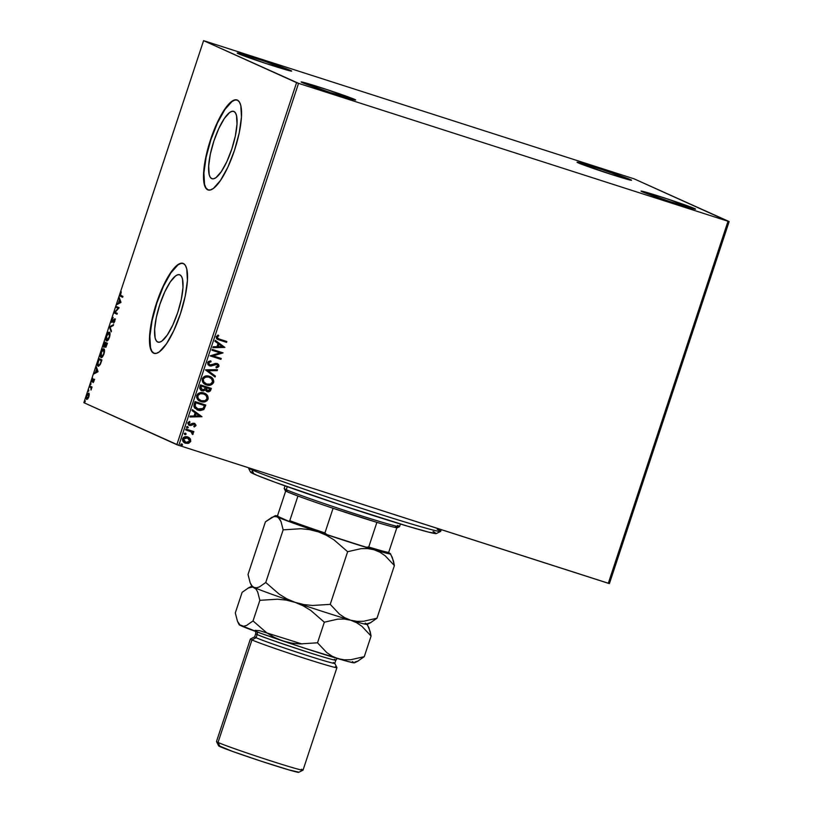 <?xml version="1.0" encoding="UTF-8"?>
<svg xmlns="http://www.w3.org/2000/svg" width="813" height="813" viewBox="0 0 813 813"><rect width="100%" height="100%" fill="white"/><g stroke="black" fill="none" stroke-linecap="round" stroke-linejoin="round"><path stroke-width="1.22" d="M694.556 208.565A28.699 0.864 -161.7 0 1 695.522 209.165A28.699 0.864 -161.7 0 1 671.406 202.071A28.699 0.864 -161.7 0 1 642.036 191.695L641.254 191.085L644.597 191.848L666.304 198.565L695.471 209.043L670.278 201.695L642.036 191.695A28.699 0.864 -161.7 0 1 641.051 191.146A28.699 0.864 -161.7 0 1 664.363 197.925A28.699 0.864 -161.7 0 1 694.556 208.565L693.916 208.911L694.556 208.565M630.573 179.663A28.699 0.864 -161.7 0 1 631.538 180.262A28.699 0.864 -161.7 0 1 607.423 173.169A28.699 0.864 -161.7 0 1 578.043 162.793L583.693 163.82L602.321 169.663L631.488 180.14L611.559 174.51L578.043 162.793A28.699 0.864 -161.7 0 1 577.067 162.254A28.699 0.864 -161.7 0 1 600.38 169.033A28.699 0.864 -161.7 0 1 630.573 179.663L629.933 180.008L630.573 179.663M290.698 70.518A28.699 0.864 -161.7 0 1 291.654 71.117A28.699 0.864 -161.7 0 1 267.548 64.024A28.699 0.864 -161.7 0 1 238.168 53.648L237.396 53.038L240.739 53.8L262.447 60.518L291.603 70.995L266.42 63.648L238.168 53.648A28.699 0.864 -161.7 0 1 237.193 53.099A28.699 0.864 -161.7 0 1 260.506 59.877A28.699 0.864 -161.7 0 1 290.698 70.518L290.058 70.863L290.698 70.518M354.681 99.42A28.699 0.864 -161.7 0 1 355.647 100.019A28.699 0.864 -161.7 0 1 331.531 92.926A28.699 0.864 -161.7 0 1 302.151 82.55L301.379 81.94L304.723 82.702L326.43 89.42L355.596 99.897L330.403 92.55L302.151 82.55A28.699 0.864 -161.7 0 1 301.176 82.001A28.699 0.864 -161.7 0 1 324.489 88.78A28.699 0.864 -161.7 0 1 354.681 99.42L354.041 99.765L354.681 99.42M211.736 178.626A35.376 9.756 107.8 0 1 213.728 141.533A35.376 9.756 107.8 0 1 233.656 111.361A35.376 9.756 107.8 0 1 233.941 111.472L235.475 112.905L236.522 115.578L237.01 124.165L235.353 135.934L231.776 149.084L226.847 161.624L221.309 171.645L216.004 177.61L213.697 178.769L211.736 178.626L210.201 177.193L209.165 174.521L208.667 165.933L210.333 154.165L213.9 141.015L218.829 128.464L224.368 118.454L229.683 112.479L231.99 111.33L233.941 111.472A35.376 9.756 107.8 0 1 231.959 148.555A35.376 9.756 107.8 0 1 212.02 178.738A35.376 9.756 107.8 0 1 211.736 178.626L212.315 178.809L211.736 178.626M157.702 342.019A35.376 9.756 107.8 0 1 159.694 304.926A35.376 9.756 107.8 0 1 179.622 274.753A35.376 9.756 107.8 0 1 179.907 274.865L181.441 276.298L182.488 278.971L182.976 287.558L181.309 299.326L177.742 312.477L172.813 325.017L167.275 335.037L161.97 341.003L159.653 342.161L157.702 342.019L156.167 340.586L155.12 337.913L154.633 329.326L156.289 317.558L159.866 304.408L164.795 291.857L170.334 281.847L175.638 275.871L177.945 274.723L179.907 274.865A35.376 9.756 107.8 0 1 177.915 311.948A35.376 9.756 107.8 0 1 157.986 342.131A35.376 9.756 107.8 0 1 157.702 342.019L158.281 342.202L157.702 342.019M183.098 263.392A47.266 13.028 -72.2 0 0 156.533 304.032A47.266 13.028 -72.2 0 0 153.972 353.289L153.657 353.198A47.266 13.028 107.8 0 1 156.32 303.656A47.266 13.028 107.8 0 1 182.945 263.341A47.266 13.028 107.8 0 1 183.332 263.493L180.71 263.3L177.63 264.835L170.537 272.812L163.139 286.196L156.553 302.944L151.787 320.525L149.562 336.247L150.222 347.72L151.614 351.277L153.657 353.198L156.279 353.381L159.358 351.846L166.452 343.869L173.85 330.495L180.435 313.737L185.201 296.166L187.427 280.444L186.766 268.971L185.374 265.404L183.332 263.493A47.266 13.028 107.8 0 1 180.669 313.035A47.266 13.028 107.8 0 1 154.043 353.34A47.266 13.028 107.8 0 1 153.657 353.198L153.972 353.289A47.266 13.028 -72.2 0 0 154.206 353.391L151.929 351.379L150.527 347.812L149.866 336.338L152.092 320.617L156.858 303.046L163.443 286.288L170.852 272.914L177.935 264.936L181.025 263.402L183.636 263.585M237.132 99.999A47.266 13.028 -72.2 0 0 210.577 140.639A47.266 13.028 -72.2 0 0 208.006 189.896L207.701 189.805A47.266 13.028 107.8 0 1 210.354 140.263A47.266 13.028 107.8 0 1 236.979 99.948A47.266 13.028 107.8 0 1 237.366 100.101L234.754 99.908L231.664 101.442L224.571 109.42L217.173 122.804L210.587 139.551L205.821 157.133L203.596 172.854L204.256 184.327L205.648 187.884L207.701 189.805L210.313 189.988L213.402 188.453L220.486 180.476L227.894 167.102L234.479 150.344L239.246 132.773L241.461 117.052L240.811 105.578L239.408 102.011L237.366 100.101A47.266 13.028 107.8 0 1 234.703 149.643A47.266 13.028 107.8 0 1 208.077 189.947A47.266 13.028 107.8 0 1 207.701 189.805L208.006 189.896A47.266 13.028 -72.2 0 0 208.24 189.998L205.963 187.986L204.561 184.419L203.911 172.945L206.126 157.224L210.892 139.653L217.478 122.895L224.886 109.521L231.979 101.544L235.059 100.009L237.67 100.192M120.304 296.166L122.641 297.263L122.926 296.399L120.507 295.2L121.3 291.867L120.08 294.458L120.304 296.166M634.181 178.87L203.585 40.65L296.572 82.652L176.848 444.681L83.861 402.679L203.585 40.65L298.544 83.343L728.021 221.258L608.297 583.287L178.819 445.372L298.544 83.343L728.021 221.258L634.181 178.87L203.585 40.65L83.861 402.679L178.819 445.372L609.415 583.592L729.139 221.563L634.181 178.87M187.498 436.845L190.191 438.654L186.207 436.652L183.392 437.506L182.549 438.776L183.149 441.611L185.232 443.126L188.667 443.309L190.73 441.408L190.394 438.949L190.557 441.327L190.191 438.654L187.671 436.916C185.435 436.175 183.728 436.794 182.549 438.776C182.315 441.053 183.332 442.546 185.577 443.248L188.667 443.309L190.557 441.327L188.667 443.309L184.897 442.983M185.923 429.04L185.638 429.904L190.964 431.764L192.102 432.729L191.99 433.878L193.098 434.162L192.376 432.069L193.545 432.445L193.829 431.581L185.923 429.04L185.638 429.904L190.964 431.764L192.701 434.559L193.189 433.99L192.376 432.069L193.545 432.445L193.829 431.581L185.923 429.04M194.246 424.244L194.957 425.392L193.758 426.225L194.266 426.957L196.024 425.26L194.764 423.482L193.108 423.227L189.52 424.457L188.768 423.319L190.039 422.171L189.47 421.439L187.762 423.075L188.738 425.067L190.811 425.534L194.165 424.213L194.988 425.199L193.758 426.225L194.266 426.957L195.943 425.646L194.094 426.876L195.943 425.646L194.409 423.339L189.459 424.427M194.144 404.193L193.84 406.226L194.663 408.065L199.531 410.545L203.697 409.589L205.821 405.057L195.008 401.581L194.144 404.193L196.99 409.793L197.996 410.179L203.982 409.305L205.821 405.057L195.008 401.581L194.144 404.193M200.516 384.915L199.652 388.35L200.923 390.281L203.392 390.951L205.323 389.905L206.644 391.429L208.362 391.876L210.445 390.809L211.339 388.38L200.516 384.915L199.774 387.151L201.97 390.779L205.323 389.905L207.274 391.693L210.811 389.966L211.339 388.38L200.516 384.915M205.516 369.813L215.089 377.029L215.404 376.084L208.098 370.728L217.203 370.637L217.518 369.691L205.465 369.956L215.089 377.029L215.404 376.084L208.098 370.728L217.203 370.637L217.518 369.691L205.516 369.813M211.98 350.261L220.028 352.852L210.12 355.87L220.943 359.346L221.227 358.482L213.158 355.891L223.077 352.872L212.264 349.397L211.98 350.261L220.028 352.852L210.12 355.87L220.943 359.346L221.227 358.482L213.158 355.891L223.077 352.872L212.264 349.397L211.98 350.261L220.028 352.852L211.99 350.24M219.642 339.204L217.366 337.984L217.386 336.836L218.768 335.759L218.087 335.047L216.136 336.765L216.634 338.797L226.553 342.385L226.837 341.521L218.24 338.696L217.244 337.11L218.768 335.759L218.087 335.047L216.136 336.765L217.63 339.438L226.553 342.385L226.837 341.521L219.642 339.204M224.886 347.415L215.262 340.342L214.947 341.287L218.036 343.553L216.99 346.694L213.148 346.734L212.833 347.679L224.886 347.415L215.262 340.342L214.947 341.287L218.036 343.553L216.99 346.694L213.148 346.734L212.833 347.679L224.886 347.415M210.028 365.067L208.545 362.832L211.106 361.734L210.78 360.85L207.589 362.618L207.996 364.702L210.78 366.094L216.837 364.387L217.884 365.698L215.953 367.019L216.39 367.903L219.002 366.053L218.595 364.529L217.295 363.584L215.282 363.421L210.608 365.169L209.154 364.539L208.646 363.259L209.124 362.334L211.106 361.734L210.78 360.85L208.484 361.48L207.589 362.618L209.734 365.921L217.071 364.478L217.833 365.952L215.953 367.019L216.39 367.903L218.941 366.328L217.071 363.513L209.693 364.925M209.307 376.277L205.262 376.134L202.325 378.553L202.549 381.846L205.547 384.559L210.587 385.088L213.423 382.882L213.809 381.338L213.006 378.888L209.307 376.277C206.238 375.25 203.88 376.094 202.234 378.797C201.97 381.947 203.392 383.99 206.502 384.925C209.602 385.982 211.98 385.138 213.626 382.384C213.849 379.244 212.406 377.212 209.307 376.277L210.181 376.612M203.789 392.953L199.744 392.811L197.894 393.746L196.726 395.474L196.655 397.557L197.61 399.376L200.984 401.602L205.069 401.764L206.939 400.809L208.108 399.061L207.498 395.565L203.789 392.953C200.72 391.927 198.372 392.77 196.726 395.474C196.461 398.624 197.884 400.667 200.984 401.602C204.093 402.659 206.461 401.805 208.108 399.061C208.331 395.921 206.898 393.888 203.789 392.953L204.663 393.289M201.97 416.703L192.346 409.64L192.031 410.575L195.12 412.841L194.073 415.992L190.232 416.032L189.917 416.967L201.97 416.703L192.346 409.64L192.031 410.575L195.12 412.841L194.073 415.992L190.232 416.032L189.917 416.967L201.97 416.703M187.59 426.561L186.451 426.988L186.96 427.933L188.179 427.719L187.742 426.622L186.451 426.988L187.112 427.994L188.25 427.567L187.742 426.622M185.405 433.166L184.338 433.441L184.632 434.467L185.588 434.62L186.086 433.837L185.405 433.166L184.266 433.603L184.927 434.609L186.065 434.183L185.771 433.461M181.838 443.949L180.771 444.223L181.208 445.331L182.427 445.118L181.99 444.01L180.699 444.386L181.36 445.392L182.498 444.965L181.99 444.01M88.739 393.157L86.574 395.809L86.656 399.478L88.83 396.825L89.084 393.533L87.743 393.583L86.361 396.541L86.554 399.427L87.702 398.99L88.83 396.825L89.247 394.579L88.678 393.126M89.847 386.053L89.562 386.917L91.097 387.923L90.995 390.037L92.032 387.039L89.847 386.053L89.562 386.917L90.995 387.72L90.995 390.037L92.032 387.039L89.847 386.053M94.044 381.073L93.922 379.153L92.082 381.094L92.265 378.909L91.757 381.927L93.739 380.037L93.18 382.598L94.044 381.073L93.16 382.008L94.044 381.073L94.013 379.173L92.133 381.134L92.712 378.258L91.859 382.008L93.739 380.037L94.034 381.094M98.099 366.145L100.365 364.254L101.91 359.935L98.922 358.594L97.397 364.041L97.651 365.698L98.556 366.216L100.202 364.58L101.91 359.935L98.922 358.594L98.068 361.196C97.184 364.234 97.194 365.891 98.099 366.145L98.2 366.185M105.304 347.1L107.428 343.269L104.44 341.917L103.393 345.312L103.668 347.181L105.019 345.759L105.151 346.958L105.873 346.917L107.428 343.269L104.44 341.917L103.668 347.181L105.019 345.759L105.344 347.11M109.43 326.816L111.188 331.907L110.131 327.222L113.302 325.515L113.607 324.58L109.43 326.816L113.393 325.22L109.43 326.816L111.188 331.907L110.131 327.222L113.302 325.515L113.607 324.58L109.43 326.816M115.903 307.273L118.119 308.269L114.044 312.873L117.031 314.225L117.316 313.361L115.09 312.355L119.165 307.751L116.188 306.41L115.903 307.273L116.777 306.674L115.903 307.273L118.119 308.269L114.105 312.68L117.031 314.225L117.316 313.361L115.09 312.355L119.165 307.751L116.188 306.41L115.903 307.273M120.974 302.294L119.176 297.355L119.45 299.875L118.403 303.025L116.757 304.682L120.934 302.436L119.176 297.355L119.45 299.875L118.403 303.025L116.757 304.682L120.974 302.294M111.706 319.672L111.889 322.436L114.633 319.824L113.607 323.086L114.765 321.338L114.999 319.052L114.196 319.072L112.103 321.562L111.95 320.048L113.19 317.446L111.706 319.672L113.19 317.446L111.706 319.672L111.737 322.405L114.521 319.702L113.607 323.086L114.826 321.155L114.796 318.828L112.021 321.541L111.706 319.672M109.349 332.232C108.505 331.806 107.509 333.015 106.361 335.86L106.361 335.86C105.588 338.869 105.639 340.535 106.503 340.86L106.503 340.86C107.346 341.308 108.353 340.088 109.521 337.202C110.273 334.214 110.212 332.558 109.349 332.232L107.651 333.218L106.198 336.369L105.822 339.377L106.645 340.911L107.885 340.291L109.603 336.958L110.04 333.706L109.257 332.202M103.83 348.909C102.997 348.482 102.001 349.692 100.842 352.537L100.842 352.537C100.07 355.545 100.121 357.212 100.995 357.537L100.995 357.537C101.838 357.984 102.834 356.765 104.003 353.879C104.755 350.891 104.704 349.234 103.83 348.909L102.133 349.895L100.68 353.045L100.304 356.053L101.127 357.588L102.367 356.968L104.084 353.625L104.521 350.383L103.739 348.879M98.058 371.582L96.259 366.643L96.534 369.163L95.487 372.313L93.841 373.97L98.017 371.724L96.259 366.643L96.534 369.163L95.487 372.313L93.841 373.97L98.058 371.582M90.954 383.411L90.487 384.854L90.954 383.411M88.769 390.027L88.292 391.46L88.769 390.027M85.202 400.809L84.735 402.242L85.202 400.809M122.926 296.399L120.944 295.505L120.253 293.828L120.629 296.349L122.641 297.263L122.926 296.399M120.598 295.231L120.822 296.278L122.661 297.192L120.629 296.349L121.239 296.552L120.598 295.292M121.3 291.867L120.253 293.828L121.3 291.867M117.59 304.235L117.062 303.747L119.135 302.893L117.59 304.235M119.928 300.475L118.871 298.29L119.541 298.33L119.928 300.475M120.852 302.233L119.633 300.383L120.852 302.233L118.83 302.792L120.852 302.233L118.83 302.792L119.633 300.383L120.852 302.233M117.052 314.153L114.105 312.68L115.172 312.395L114.663 313.076L117.052 314.153M118.647 308.442L116.513 307.466L118.657 308.432M112.814 321.745L112.021 321.541L113.027 321.592M113.972 320.383L114.816 319.265L114.196 319.072L115.416 319.031M114.155 322.497L113.647 322.334L114.155 322.497M115.09 319.885L114.521 319.702L115.09 319.885M115.141 319.031L114.338 319.865M111.442 331.125L109.389 326.968L110.05 327.019L111.442 331.125M106.91 340.921L106.442 339.661M108.495 333.127L109.552 332.375M109.674 332.365L108.393 333.259M106.432 339.57L106.991 340.993M108.505 339.753L107.519 340.241M109.603 333.269L108.983 333.066L109.623 334.275L109.196 337.11L106.788 340.007L106.676 335.962L109.064 333.096L109.674 333.3L109.064 333.096L109.521 337.212L106.899 340.037L107.997 340.159M107.479 340.23L106.422 339.621L106.351 337.182L107.641 333.96L109.064 333.096M105.924 347.293L105.639 345.962M104.054 347.141L104.46 342.913L106.188 343.614L105.568 343.421L105.375 345.352L103.962 346.328L104.613 346.531M104.765 343.015L105.04 342.182L104.765 343.015M103.942 346.023L104.145 347.283M106.3 346.45L105.365 345.779L105.883 343.553L106.838 343.99L106.859 344.986L105.588 346.236L105.883 343.553L107.153 344.092L105.588 346.236L105.761 347.161M104.664 346.541L105.558 345.413M106.493 343.757L107.164 344.051L106.493 343.757M105.599 346.236L106.239 346.44M104.572 346.521L103.962 346.328L104.46 342.913L106.188 343.614L105.08 343.116L104.46 342.913L105.568 343.421L103.901 346.287M101.401 357.598L100.924 356.338M102.987 349.803L104.044 349.051M104.155 349.041L102.875 349.936M100.924 356.246L101.483 357.669M103.546 349.773L104.166 349.966L103.434 349.732L104.105 350.952L103.688 353.787L102.377 356.226L101.279 356.683L100.7 355.179L101.158 352.639L103.546 349.773L104.003 353.889L101.279 356.683L101.452 351.856L102.773 349.936L104.034 349.925M99.247 359.692L99.521 358.858L99.247 359.692M98.515 366.216L98.017 364.935L98.586 366.277M99.562 359.793L101.645 360.728L98.942 359.59L101.635 360.769L100.568 363.787L98.383 365.291L97.956 362.862L98.942 359.59L99.562 359.793M99.084 365.515L97.834 364.122L98.942 359.59L101.32 360.667L99.969 364.194L98.383 365.291M94.674 373.523L94.145 373.035L96.219 372.181L94.674 373.523M97.011 369.773L95.954 367.578L96.625 367.628L97.011 369.773M97.936 371.531L96.717 369.671L97.936 371.531L95.914 372.08L97.936 371.531L95.914 372.08L96.717 369.671L97.936 371.531M94.247 380.21L93.739 380.037L94.247 380.21M92.753 380.118L92.753 381.338L92.133 381.134L92.723 381.327M93.556 380.403L94.206 379.498L93.586 379.295L94.633 379.376M94.267 379.447L93.729 380.138M90.985 384.183L90.477 384.021L90.985 384.183M91.615 387.913L89.562 386.917L90.182 387.11L90.436 386.317L90.182 387.11L91.28 387.628M88.8 390.799L88.282 390.636L88.8 390.799M88.19 393.99L88.973 393.34M89.034 393.319L88.129 394.071M89.237 394.346L88.434 394.01L88.841 396.795L86.93 398.614L86.839 395.931L88.454 394.01L89.034 394.203M87.021 398.644L87.601 398.827L86.605 398.126L86.839 395.931L88.454 394.01L88.566 396.703L86.93 398.614M89.074 394.214L88.454 394.01M85.233 401.581L84.715 401.419L85.233 401.581M118.83 302.792L119.633 300.383L120.233 302.04L118.83 302.792M95.914 372.08L96.717 369.671L97.316 371.328L95.914 372.08M217.417 339.336L226.38 342.303L226.654 341.46L226.553 342.385L217.528 339.387M218.026 338.594L217.03 337.263L218.606 335.678L218.016 335.078L218.768 335.759L217.081 337.039L218.158 338.655M215.242 340.383L224.713 347.334L215.242 340.383M218.849 344.194L218.219 346.684L218.849 344.194M222.254 346.643L218.219 346.684L219.022 344.275L222.254 346.643L218.219 346.684L219.022 344.275L222.254 346.643M222.904 352.822L212.986 355.809L222.904 352.822M221.045 358.421L220.943 359.346L210.13 355.85L220.77 359.265L221.045 358.421M208.545 362.832L209.866 364.986L208.758 364.194L208.545 362.832M216.908 363.431L218.941 366.328L216.217 367.822L218.768 366.246L218.423 364.448L217.335 363.604M216.837 364.387L209.215 365.718M209.063 365.647L209.734 365.921M209.307 365.759L211.665 365.911L215.293 364.315L216.908 364.407M210.608 366.013L211.136 365.992M217.711 367.385L218.595 366.612M217.315 369.691L217.203 370.637L207.925 370.647L215.404 376.084L214.937 376.907L215.232 376.013L207.925 370.647L217.03 370.555L217.315 369.691M210.089 376.582L213.453 382.303C211.807 385.057 209.439 385.901 206.329 384.844L205.506 384.539M205.587 384.569L206.502 384.925M211.38 384.64L212.996 383.269L213.616 380.84L212.528 378.401L210.547 376.805M212.132 377.974L210.984 377.059M205.374 384.478L208.362 385.23M208.352 385.23L209.408 385.199M206.787 384.061L203.809 381.947L203.189 379.051L205.791 377.019L208.85 377.069L211.756 378.919L212.569 381.856L210.384 384.092L206.787 384.061C204.276 383.319 203.128 381.673 203.352 379.122C204.683 376.978 206.573 376.317 209.022 377.141C211.522 377.893 212.681 379.529 212.508 382.059C211.156 384.234 209.256 384.895 206.787 384.061L203.88 382.212L203.077 379.458L204.846 377.232L208.463 376.958M208.85 377.069C206.4 376.236 204.52 376.897 203.189 379.051C202.965 381.592 204.104 383.238 206.624 383.98M209.022 377.141L209.591 377.354M211.156 388.329L210.811 389.966L206.787 391.5L209.764 391.338L211.156 388.329M201.258 390.494L203.606 390.809L205.15 389.823L201.421 390.565M207.64 391.744L208.189 391.795M208.738 391.754L209.276 391.612M202.264 389.925L200.811 388.431L201.35 386.124L205.191 387.344L201.177 386.053L201.014 387.11L201.35 386.124L205.364 387.425L204.165 389.671L202.264 389.925L201.014 387.11L202.091 389.844L200.648 388.36L201.177 386.053L205.364 387.425L204.642 389.183L201.888 389.773M207.539 390.819L206.278 389.844L206.472 387.781L209.774 388.807L206.309 387.699L209.937 388.888L209.083 390.677L207.539 390.819L206.329 388.218L207.376 390.748L206.106 389.773L206.309 387.699L209.937 388.888L209.642 389.783L207.173 390.677M204.581 393.258L207.945 398.98C206.289 401.734 203.921 402.577 200.821 401.52L199.988 401.205M200.079 401.246L200.984 401.602M205.872 401.317L207.478 399.945L208.098 397.516L207.01 395.077L205.028 393.482M206.177 394.254L205.465 393.736M199.866 401.155L203.89 401.876M201.278 400.738L198.291 398.624L197.671 395.718L200.272 393.695L203.341 393.746L206.238 395.596L207.051 398.533L205.1 400.677L201.278 400.738C198.758 399.996 197.62 398.35 197.844 395.799C199.175 393.644 201.065 392.994 203.504 393.817C206.004 394.569 207.163 396.205 206.99 398.736C205.638 400.911 203.738 401.571 201.278 400.738L198.118 398.553L197.823 395.331L200.11 393.614L204.104 394.041M204.154 394.061L203.341 393.746C200.892 392.913 199.002 393.573 197.671 395.718C197.447 398.268 198.596 399.915 201.106 400.657M197.356 409.935L200.465 410.535L203.199 409.752L205.638 405.006L203.982 409.305L196.909 409.752M198.585 410.311L199.358 410.463M197.549 409.041L194.988 406.652L195.659 402.73L204.256 405.484L195.659 402.73L204.429 405.565L203.118 408.512L197.386 408.969M198.281 409.315L195.161 406.724L195.659 402.73L195.039 406.124L195.831 402.801L204.429 405.565L202.884 408.756L200.445 409.661L198.281 409.315L194.866 406.053L198.108 409.244M192.335 409.671L201.797 416.622L192.335 409.671M195.933 413.492L195.303 415.982L195.933 413.492M199.337 415.931L195.303 415.982L196.106 413.563L199.337 415.931L195.303 415.982L196.106 413.563L199.337 415.931M189.744 424.549L188.646 423.004L190.039 422.171L189.47 421.439L187.813 422.872L189.327 425.341L190.811 425.534L194.165 424.203M188.931 425.189L189.5 425.423M188.646 423.004L189.571 424.467L188.646 423.004M194.246 423.268L195.77 425.575L194.602 423.4M187.417 426.479L188.25 427.567L186.888 427.892M186.787 427.862L188.006 427.648L187.569 426.54M193.646 431.52L193.545 432.445L192.214 431.998L193.189 433.99L192.529 434.477L193.057 433.359L192.214 431.998L193.372 432.364L193.646 431.52M190.791 431.693L185.649 429.884L190.476 431.53M193.057 433.359L192.884 432.841M185.232 433.095L186.065 434.183L184.927 434.609M184.754 434.528L185.913 433.766M184.988 443.014L185.577 443.248M188.321 437.17L187.671 436.916M184.714 442.902L187.722 443.4L190.242 441.987L190.405 439.193L188.22 437.13M190.649 439.874L190.405 439.193M189.5 437.994L188.901 437.506M185.852 442.384L184.012 441.195L183.352 439.01L185.181 437.668L188.392 438.237L189.836 440.809L188.067 442.485L185.852 442.384L183.525 439.091L187.376 437.78L189.764 441.093L185.852 442.384L183.85 441.113L183.25 439.569L184.744 437.668L187.722 437.902L183.352 439.01L185.679 442.302M181.665 443.878L182.498 444.965L181.36 445.392L182.336 444.884L181.817 443.939M203.504 393.817L204.073 394.031M729.139 221.563L609.415 583.592L608.297 583.287L728.021 221.258L729.139 221.563M298.544 83.343L178.819 445.372L176.848 444.681L296.572 82.652L298.544 83.343M248.372 467.709L248.361 467.739A101.279 3.059 18.3 0 0 251.827 469.772A101.279 3.059 -161.7 0 1 248.372 467.841L250.516 472.099A97.906 2.957 18.3 0 0 253.849 473.969L251.827 469.772L252.111 468.908L251.827 469.772A101.279 3.059 18.3 0 0 356.958 506.845A101.279 3.059 18.3 0 0 440.676 531.346L441.235 529.639M433.065 531.519L435.057 532.474M436.388 533.521L428.421 532.078L407.516 526.163L341.125 505.086L276.095 482.637L256.705 475.209L250.526 471.967M251.207 471.886L252.772 472.099M437.211 529.314A101.279 3.059 -161.7 0 1 440.605 531.417A101.279 3.059 -161.7 0 1 355.515 506.377A101.279 3.059 -161.7 0 1 251.827 469.772L253.849 473.969A97.906 2.957 18.3 0 0 354.082 509.355A97.906 2.957 18.3 0 0 436.337 533.562L440.605 531.417M376.886 522.353A59.075 1.789 18.3 0 0 396.825 527.759A59.075 1.789 18.3 0 0 397.384 527.749L396.825 527.759A59.075 1.789 -161.7 0 1 376.886 522.353L333.086 508.288A59.075 1.789 18.3 0 0 376.886 522.353L368.736 547.017L366.013 547.21L327.009 534.69L324.926 532.952L333.086 508.288A59.075 1.789 -161.7 0 1 297.944 496.011A59.075 1.789 18.3 0 0 333.086 508.288L324.926 532.952A59.075 1.789 -161.7 0 1 289.794 520.676L288.808 521.336L278.036 516.479L277.69 515.218L285.698 491.011L277.69 515.218L278.036 516.479L288.808 521.336A58.069 1.758 18.3 0 0 327.009 534.69L288.808 521.336L289.794 520.676A59.075 1.789 18.3 0 0 324.926 532.952L327.009 534.69L366.013 547.21A58.069 1.758 18.3 0 0 387.679 553.094L388.665 552.434L396.825 527.759L388.665 552.434A59.075 1.789 -161.7 0 1 368.736 547.017A59.075 1.789 18.3 0 0 388.665 552.434L387.679 553.094L385.342 552.688L366.013 547.21L368.736 547.017L376.886 522.353M397.486 525.411A60.772 1.839 -161.7 0 1 399.518 526.672A60.772 1.839 -161.7 0 1 348.462 511.651A60.772 1.839 -161.7 0 1 286.247 489.69L287.263 491.794A59.075 1.789 18.3 0 0 297.944 496.011L287.263 491.794L285.851 490.544M285.038 485.869L284.174 488.471A60.772 1.839 18.3 0 0 286.247 489.69L287.253 486.662L286.247 489.69A60.772 1.839 18.3 0 0 349.326 511.936A60.772 1.839 18.3 0 0 399.559 526.631L400.423 524.029M395.413 526.519L397.384 527.749L399.518 526.672M286.247 489.69A60.772 1.839 -161.7 0 1 284.184 488.532L285.251 490.666A59.075 1.789 18.3 0 0 287.263 491.794L286.247 489.69M297.944 496.011L289.794 520.676L297.944 496.011M251.949 639.933A45.579 1.372 18.3 0 0 299.906 656.823A45.579 1.372 18.3 0 0 336.917 667.585L334.773 663.327A42.195 1.27 -161.7 0 1 300.495 653.357A42.195 1.27 -161.7 0 1 256.095 637.717L251.949 639.933L218.036 742.452L220.069 746.649A42.195 1.27 18.3 0 0 263.28 761.893A42.195 1.27 18.3 0 0 298.727 772.33L302.995 770.185A45.579 1.372 -161.7 0 1 264.703 758.915A45.579 1.372 -161.7 0 1 218.036 742.452A45.579 1.372 18.3 0 0 265.353 759.129A45.579 1.372 18.3 0 0 303.025 770.155L336.928 667.636A45.579 1.372 -161.7 0 1 299.255 656.609A45.579 1.372 -161.7 0 1 251.949 639.933A45.579 1.372 -161.7 0 1 250.384 639.008L216.482 741.537A45.579 1.372 18.3 0 0 218.036 742.452L251.949 639.933L256.095 637.717A42.195 1.27 18.3 0 0 299.895 653.164A42.195 1.27 18.3 0 0 334.783 663.367L335.84 660.166A42.195 1.27 -161.7 0 1 300.962 649.963A42.195 1.27 -161.7 0 1 257.152 634.516L255.709 633.662L254.652 636.874A42.195 1.27 18.3 0 0 256.095 637.717L257.152 634.516L256.095 637.717A42.195 1.27 -161.7 0 1 254.682 636.843L250.424 638.977A45.579 1.372 18.3 0 0 251.949 639.933M333.34 662.524A42.195 1.27 -161.7 0 1 334.773 663.327M301.46 769.24A45.579 1.372 -161.7 0 1 302.995 770.185M302.009 643.977L259.672 630.695L255.13 630.319M337.182 658.428L335.84 660.166A42.195 1.27 -161.7 0 0 334.397 659.323C339.072 661.223 334.885 660.847 306.44 651.731C276.43 641.823 259.997 636.081 257.152 634.516A3.374 3.242 114.3 0 0 256.989 631.945A3.374 3.242 -65.7 0 1 257.152 634.516A42.195 1.27 -161.7 0 1 255.709 633.662L255.678 631.467M335.373 666.721A45.579 1.372 -161.7 0 1 336.928 667.636M389.59 553.338L388.401 552.606A60.772 1.839 -161.7 0 1 388.482 552.647A60.772 1.839 -161.7 0 1 390.545 553.805A60.772 1.839 -161.7 0 1 373.97 549.72L379.803 552.149L385.149 555.757L394.396 565.574L376.988 618.215L363.563 621.274L357.019 621.366L350.657 620.207L344.824 617.768L339.478 614.161L330.23 604.354L347.639 551.712L361.063 548.653L367.608 548.562L373.97 549.72A60.772 1.839 -161.7 0 1 318.35 531.865L326.48 535.33L334.092 539.954L347.639 551.712L330.23 604.354L312.527 605.482L303.737 604.557L295.038 602.342L286.908 598.876L279.306 594.252L265.749 582.494L283.158 529.852L300.861 528.724L309.662 529.649L318.35 531.865A60.772 1.839 -161.7 0 1 277.243 516.926L279.347 518.623L280.983 521.479L283.158 529.852L265.749 582.494L259.317 586.976L256.461 587.799L253.93 587.403L251.837 585.706L250.201 582.85L248.016 574.476L265.424 521.844L271.867 517.353L274.723 516.529L277.243 516.926A60.772 1.839 -161.7 0 1 275.211 515.655A60.772 1.839 -161.7 0 1 277.914 516.042L275.17 515.737L278.361 517.617L280.983 521.479L283.158 529.852L300.861 528.724L309.662 529.649L318.35 531.865L326.48 535.33L334.092 539.954L347.639 551.712L361.063 548.653L367.608 548.562L373.97 549.72L379.803 552.149L385.149 555.757L394.396 565.574L392.212 557.19L390.575 554.334M275.211 515.655L265.424 521.844L248.016 574.476L250.201 582.85L251.837 585.706M388.482 552.647L390.118 553.938L383.045 552.322L348.218 541.722L304.397 527.058L277.243 516.926M367.7 623.52L370.555 622.697L376.988 618.215L394.396 565.574L393.472 561.031L390.545 553.805M250.638 583.805L251.867 586.244A60.772 1.839 18.3 0 0 253.93 587.403A60.772 1.839 18.3 0 0 295.038 602.342L286.908 598.876L279.306 594.252L265.749 582.494L259.317 586.976L256.461 587.799L253.93 587.403L256.034 589.11L257.68 591.966L259.855 600.329L277.548 599.201L286.349 600.126L295.038 602.342A60.772 1.839 18.3 0 0 350.657 620.207L344.824 617.768L339.478 614.161L330.23 604.354L312.527 605.482L303.737 604.557L295.038 602.342L303.178 605.817L310.779 610.441L324.336 622.199L337.751 619.14L344.295 619.039L350.657 620.207A60.772 1.839 18.3 0 0 367.202 624.394L371.033 622.463M370.555 622.697L376.988 618.215L363.563 621.274L357.019 621.366L350.657 620.207L356.501 622.636L361.846 626.244L371.084 636.051L370.159 631.518L367.232 624.282A60.772 1.839 -161.7 0 1 350.657 620.207A60.772 1.839 -161.7 0 1 295.038 602.342A60.772 1.839 -161.7 0 1 253.93 587.403A60.772 1.839 -161.7 0 1 251.898 586.143L248.067 588.063L252.721 587.047L256.034 589.11L257.68 591.966L259.855 600.329L253.036 620.939L246.603 625.421L243.748 626.244L239.144 624.669M271.867 517.353L274.723 516.529M365.169 623.124A60.772 1.839 -161.7 0 1 367.232 624.282M352.456 661.569L354.092 662.869L347.019 661.243L304.804 648.256L262.06 633.764L240.109 625.156L237.477 621.295L235.303 612.921L242.122 592.321L248.554 587.84L251.41 587.016M354.986 661.965L357.842 661.142L364.265 656.66L350.85 659.719L344.306 659.81L337.944 658.652A60.772 1.839 18.3 0 0 354.488 662.839L358.32 660.908M282.324 640.786A60.772 1.839 18.3 0 0 337.944 658.652L332.111 656.213L326.765 652.605L317.517 642.798L299.814 643.926L291.024 643.002L282.324 640.786L274.194 637.321L266.593 632.697L253.036 620.939L246.603 625.421L243.748 626.244L241.217 625.847A60.772 1.839 18.3 0 0 282.324 640.786L274.194 637.321L266.593 632.697L253.036 620.939L259.855 600.329L277.548 599.201L286.349 600.126L295.038 602.342L303.178 605.817L310.779 610.441L324.336 622.199L317.517 642.798L299.814 643.926L291.024 643.002L282.324 640.786M237.924 622.25L239.154 624.689A60.772 1.839 18.3 0 0 241.217 625.847M248.554 587.84L242.122 592.321L235.303 612.921L237.477 621.295L239.124 624.15M350.657 620.207L356.501 622.636L361.846 626.244L371.084 636.051L364.265 656.66L350.85 659.719L344.306 659.81L337.944 658.652L332.111 656.213L326.765 652.605L317.517 642.798L324.336 622.199L337.751 619.14L344.295 619.039L350.657 620.207M357.842 661.142L364.265 656.66L371.084 636.051L368.899 627.677L367.263 624.821M298.656 772.157L289.022 769.941L261.613 761.354L232.508 751.415L218.931 745.745M218.036 742.452A45.579 1.372 -161.7 0 1 216.492 741.578L218.636 745.836A42.195 1.27 18.3 0 0 220.069 746.649L218.036 742.452"/></g></svg>
